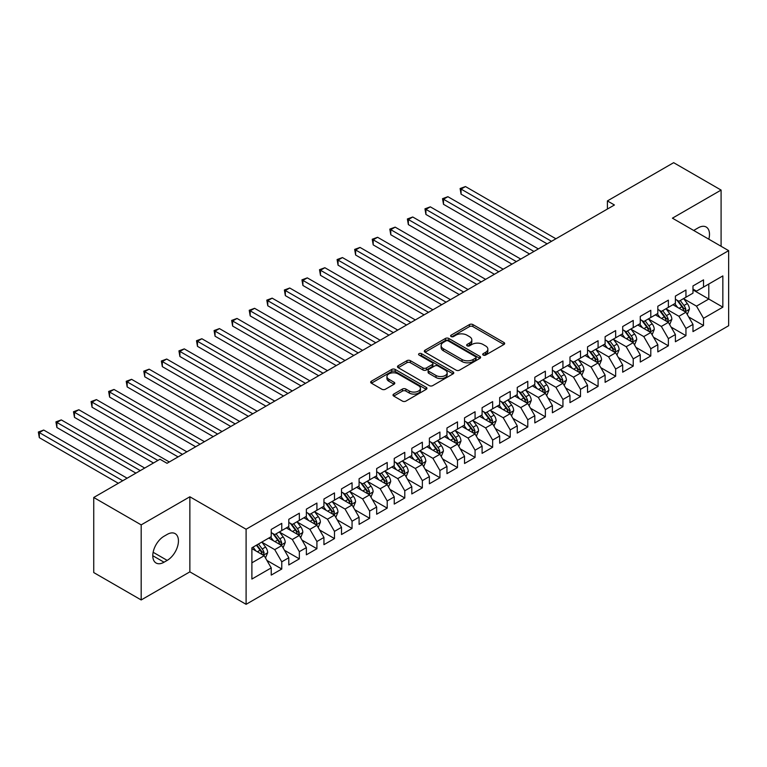 <?xml version="1.0" encoding="UTF-8"?>
<svg xmlns="http://www.w3.org/2000/svg" width="767" height="767" viewBox="0 0 767 767"><rect width="100%" height="100%" fill="white"/><g stroke="black" fill="none" stroke-linecap="round" stroke-linejoin="round"><path stroke-width="1.15" d="M483.21 355.073A1.707 0.988 0 0 0 485.616 355.073L503.948 344.488A2.435 1.409 0 0 0 504.657 343.491A2.435 1.409 0 0 0 503.948 342.494L472.903 324.575A2.435 1.409 0 0 0 469.452 324.575L451.121 335.15A1.707 0.988 0 0 0 450.622 335.85A1.707 0.988 0 0 0 451.121 336.55A1.707 0.988 0 0 0 453.537 336.55L455.905 335.179A7.804 4.506 0 0 1 466.95 335.179L469.538 336.675A7.804 4.506 0 0 1 471.82 339.858A7.804 4.506 0 0 1 469.538 343.041L467.161 344.412A1.707 0.988 0 0 0 466.662 345.112A1.707 0.988 0 0 0 467.161 345.812A1.707 0.988 0 0 0 469.577 345.812L471.954 344.441A7.804 4.506 0 0 1 482.989 344.441L485.578 345.936A7.804 4.506 0 0 1 487.86 349.119A7.804 4.506 0 0 1 485.578 352.302L483.21 353.673A1.707 0.988 0 0 0 482.702 354.373A1.707 0.988 0 0 0 483.21 355.073L483.21 353.673M393.73 394.085A2.435 1.409 0 0 0 393.011 395.082A2.435 1.409 0 0 0 393.73 396.079L402.435 401.103A2.435 1.409 0 0 0 405.887 401.103L426.241 389.348A2.435 1.409 0 0 0 426.951 388.361A2.435 1.409 0 0 0 426.241 387.364L395.197 369.435A2.435 1.409 0 0 0 391.745 369.435L371.391 381.189A2.435 1.409 0 0 0 370.672 382.187A2.435 1.409 0 0 0 371.391 383.174L381.908 389.252A2.435 1.409 0 0 0 385.36 389.252L394.075 384.229A2.435 1.409 0 0 0 394.784 383.232A2.435 1.409 0 0 0 394.075 382.234L388.85 379.224A6.529 3.768 0 0 1 386.942 376.559A6.529 3.768 0 0 1 390.969 373.078A6.529 3.768 0 0 1 398.083 373.893L418.523 385.696A6.529 3.768 0 0 1 420.431 388.361A6.529 3.768 0 0 1 416.404 391.841A6.529 3.768 0 0 1 409.29 391.017L405.887 389.051A2.435 1.409 0 0 0 402.435 389.051L393.73 394.085L393.73 396.079M141.186 524.877L141.186 599.957L189.861 571.856L189.861 496.776L141.186 524.877L93.737 497.486L159.987 459.241L167.014 463.297L614.425 204.99L607.397 200.925L607.397 209.046M189.861 496.776L246.102 529.24L728.65 250.646L728.65 325.726L246.102 604.319L246.102 529.24M721.095 246.284L721.095 190.072L672.419 218.173L728.65 250.646M721.095 190.072L673.647 162.681L607.397 200.925M456.077 370.135A2.435 1.409 0 0 0 459.529 370.135L479.883 358.381A2.435 1.409 0 0 0 480.602 357.384A2.435 1.409 0 0 0 479.883 356.387L448.839 338.468A2.435 1.409 0 0 0 445.387 338.468L425.033 350.212A2.435 1.409 0 0 0 424.314 351.209A2.435 1.409 0 0 0 425.033 352.206L456.077 370.135M419.76 355.437A1.707 0.988 0 0 1 421.495 355.677L421.495 353.654L453.067 371.88A2.435 1.409 0 0 1 453.776 372.867A2.435 1.409 0 0 1 453.067 373.865L432.713 385.619A2.435 1.409 0 0 1 429.261 385.619L398.207 367.69L398.207 365.706A2.435 1.409 0 0 0 397.498 366.693A2.435 1.409 0 0 0 398.207 367.69M398.207 365.706L406.922 360.672A2.435 1.409 0 0 1 410.374 360.672L422.962 367.939A2.435 1.409 0 0 0 426.414 367.939L432.195 364.603A2.435 1.409 0 0 0 432.904 363.606A2.435 1.409 0 0 0 432.195 362.618L419.079 355.044A1.707 0.988 0 0 1 418.581 354.344A1.707 0.988 0 0 1 419.635 353.434A1.707 0.988 0 0 1 421.495 353.654M692.975 289.907L708.794 299.034L708.794 284.02L722.85 275.909L703.521 287.069L703.521 279.859L692.975 285.947L692.975 293.157L685.947 297.212L685.947 290.012L675.401 296.091L675.401 303.301L668.373 307.356L668.373 300.156L657.827 306.244L657.827 313.444L650.799 317.5L650.799 310.299L640.263 316.387L640.263 323.588L633.226 327.653L633.226 320.443L622.689 326.531L622.689 333.731L615.652 337.796L615.652 330.587L605.115 336.675L605.115 343.884L598.087 347.94L598.087 340.74L587.541 346.828L587.541 354.028L580.514 358.084L580.514 350.883L569.967 356.971L569.967 364.172L562.94 368.227L562.94 361.027L552.393 367.115L552.393 374.315L545.366 378.38L545.366 371.17L534.82 377.259L534.82 384.468L527.792 388.524L527.792 381.314L517.246 387.402L517.246 394.612L510.218 398.667L510.218 391.467L499.672 397.555L499.672 404.755L492.644 408.811L492.644 401.611L482.098 407.699L482.098 414.899L475.07 418.955L475.07 411.754L464.534 417.842L464.534 425.043L457.496 429.108L457.496 421.898L446.96 427.986L446.96 435.196L439.922 439.251L439.922 432.051L429.386 438.13L429.386 445.339L422.358 449.395L422.358 442.195L411.812 448.283L411.812 455.483L404.784 459.538L404.784 452.338L394.238 458.426L394.238 465.627L387.21 469.692L387.21 462.482L376.664 468.57L376.664 475.77L369.636 479.835L369.636 472.625L359.09 478.713L359.09 485.923L352.063 489.979L352.063 482.779L341.516 488.867L341.516 496.067L334.489 500.122L334.489 492.922L323.942 499.01L323.942 506.21L316.915 510.266L316.915 503.066L306.369 509.154L306.369 516.354L299.341 520.419L299.341 513.209L288.795 519.297L288.795 526.507L281.767 530.563L281.767 523.353L271.23 529.441L271.23 536.651L251.892 547.811L251.892 579.056L271.23 567.896L264.193 555.72L251.892 548.616M722.85 275.909L722.85 307.155L703.521 318.315L696.494 306.138L683.752 298.785M688.67 316.944L703.521 325.515L703.521 318.315M703.521 325.515L692.975 331.603L692.975 324.403L685.947 328.458L678.92 316.282L666.178 308.928M671.096 327.087L685.947 335.668L685.947 328.458M685.947 335.668L675.401 341.746L675.401 334.546L668.373 338.602L661.346 326.435L648.604 319.072M653.522 337.24L668.373 345.812L668.373 338.602M668.373 345.812L657.827 351.9L657.827 344.69L650.799 348.755L643.772 336.579L631.03 329.225M635.948 347.384L650.799 355.955L650.799 348.755M650.799 355.955L640.263 362.043L640.263 354.843L633.226 358.898L626.198 346.722L613.456 339.369M618.384 357.527L633.226 366.099L633.226 358.898M633.226 366.099L622.689 372.187L622.689 364.987L615.652 369.042L608.624 356.866L595.882 349.512M600.81 367.671L615.652 376.242L615.652 369.042M615.652 376.242L605.115 382.33L605.115 375.13L598.087 379.186L591.05 367.01L578.318 359.656M583.236 377.815L598.087 386.395L598.087 379.186M598.087 386.395L587.541 392.483L587.541 385.274L580.514 389.329L573.476 377.163L560.744 369.799M565.663 387.968L580.514 396.539L580.514 389.329M580.514 396.539L569.967 402.627L569.967 395.417L562.94 399.482L555.912 387.306L543.17 379.953M548.089 398.111L562.94 406.683L562.94 399.482M562.94 406.683L552.393 412.771L552.393 405.57L545.366 409.626L538.338 397.45L525.596 390.096M530.515 408.255L545.366 416.826L545.366 409.626M545.366 416.826L534.82 422.914L534.82 415.714L527.792 419.77L520.764 407.593L508.022 400.24M512.941 418.398L527.792 426.97L527.792 419.77M527.792 426.97L517.246 433.058L517.246 425.858L510.218 429.913L503.19 417.737L490.449 410.383M495.367 428.552L510.218 437.123L510.218 429.913M510.218 437.123L499.672 443.211L499.672 436.001L492.644 440.066L485.616 427.89L472.875 420.527M477.793 438.695L492.644 447.266L492.644 440.066M492.644 447.266L482.098 453.355L482.098 446.154L475.07 450.21L468.043 438.034L455.301 430.68M460.219 448.839L475.07 457.41L475.07 450.21M475.07 457.41L464.534 463.498L464.534 456.298L457.496 460.353L450.469 448.177L437.727 440.824M442.655 458.982L457.496 467.554L457.496 460.353M457.496 467.554L446.96 473.642L446.96 466.441L439.922 470.497L432.895 458.321L420.153 450.967M425.081 469.126L439.922 477.707L439.922 470.497M439.922 477.707L429.386 483.785L429.386 476.585L422.358 480.641L415.321 468.474L402.589 461.111M407.507 479.279L422.358 487.85L422.358 480.641M422.358 487.85L411.812 493.938L411.812 486.729L404.784 490.794L397.747 478.618L385.015 471.264M389.933 489.423L404.784 497.994L404.784 490.794M404.784 497.994L394.238 504.082L394.238 496.882L387.21 500.937L380.183 488.761L367.441 481.408M372.359 499.566L387.21 508.137L387.21 500.937M387.21 508.137L376.664 514.226L376.664 507.025L369.636 511.081L362.609 498.905L349.867 491.551M354.785 509.71L369.636 518.281L369.636 511.081M369.636 518.281L359.09 524.369L359.09 517.169L352.063 521.224L345.035 509.048L332.293 501.695M337.212 519.853L352.063 528.434L352.063 521.224M352.063 528.434L341.516 534.522L341.516 527.312L334.489 531.378L327.461 519.201L314.719 511.838M319.638 530.007L334.489 538.578L334.489 531.378M334.489 538.578L323.942 544.666L323.942 537.456L316.915 541.521L309.887 529.345L297.145 521.991M302.064 540.15L316.915 548.721L316.915 541.521M316.915 548.721L306.369 554.809L306.369 547.609L299.341 551.665L292.313 539.489L279.572 532.135M284.49 550.294L299.341 558.865L299.341 551.665M299.341 558.865L288.795 564.953L288.795 557.753L281.767 561.808L274.739 549.632L261.998 542.279M266.926 560.437L281.767 569.018L281.767 561.808M281.767 569.018L271.23 575.097L271.23 567.896M271.23 532.586L274.739 534.618L281.767 530.563M251.892 562.825L264.193 555.72M288.795 522.442L292.313 524.475L299.341 520.419M274.739 549.632L281.767 545.577L268.766 538.07M288.795 557.753L281.767 545.577M306.369 512.298L309.887 514.331L316.915 510.266M292.313 539.489L299.341 535.433L286.34 527.926M306.369 547.609L299.341 535.433M323.942 502.155L327.461 504.178L334.489 500.122M309.887 529.345L316.915 525.29L303.914 517.773M323.942 537.456L316.915 525.29M341.516 492.011L345.035 494.034L352.063 489.979M327.461 519.201L334.489 515.136L321.488 507.629M341.516 527.312L334.489 515.136M359.09 481.858L362.609 483.891L369.636 479.835M345.035 509.048L352.063 504.993L339.062 497.486M359.09 517.169L352.063 504.993M376.664 471.715L380.183 473.747L387.21 469.692M362.609 498.905L369.636 494.849L356.626 487.342M376.664 507.025L369.636 494.849M394.238 461.571L397.747 463.604L404.784 459.538M380.183 488.761L387.21 484.706L374.2 477.199M394.238 496.882L387.21 484.706M411.812 451.427L415.321 453.45L422.358 449.395M397.747 478.618L404.784 474.552L391.774 467.045M411.812 486.729L404.784 474.552M429.386 441.284L432.895 443.307L439.922 439.251M415.321 468.474L422.358 464.409L409.348 456.902M429.386 476.585L422.358 464.409M446.96 431.131L450.469 433.163L457.496 429.108M432.895 458.321L439.922 454.265L426.922 446.758M446.96 466.441L439.922 454.265M464.534 420.987L468.043 423.02L475.07 418.955M450.469 448.177L457.496 444.122L444.496 436.615M464.534 456.298L457.496 444.122M482.098 410.844L485.616 412.876L492.644 408.811M468.043 438.034L475.07 433.978L462.07 426.471M482.098 446.154L475.07 433.978M499.672 400.7L503.19 402.723L510.218 398.667M485.616 427.89L492.644 423.825L479.643 416.318M499.672 436.001L492.644 423.825M517.246 390.547L520.764 392.579L527.792 388.524M503.19 417.737L510.218 413.681L497.217 406.174M517.246 425.858L510.218 413.681M534.82 380.403L538.338 382.436L545.366 378.38M520.764 407.593L527.792 403.538L514.791 396.031M534.82 415.714L527.792 403.538M552.393 370.26L555.912 372.292L562.94 368.227M538.338 397.45L545.366 393.394L532.356 385.887M552.393 405.57L545.366 393.394M569.967 360.116L573.476 362.139L580.514 358.084M555.912 387.306L562.94 383.251L549.929 375.734M569.967 395.417L562.94 383.251M587.541 349.973L591.05 351.995L598.087 347.94M573.476 377.163L580.514 373.098L567.503 365.591M587.541 385.274L580.514 373.098M605.115 339.819L608.624 341.852L615.652 337.796M591.05 367.01L598.087 362.954L585.077 355.447M605.115 375.13L598.087 362.954M622.689 329.676L626.198 331.708L633.226 327.653M608.624 356.866L615.652 352.81L602.651 345.303M622.689 364.987L615.652 352.81M640.263 319.532L643.772 321.565L650.799 317.5M626.198 346.722L633.226 342.667L620.225 335.16M640.263 354.843L633.226 342.667M657.827 309.389L661.346 311.412L668.373 307.356M643.772 336.579L650.799 332.514L637.799 325.007M657.827 344.69L650.799 332.514M675.401 299.245L678.92 301.268L685.947 297.212M661.346 326.435L668.373 322.37L655.373 314.863M675.401 334.546L668.373 322.37M692.975 289.092L696.494 291.124L703.521 287.069M678.92 316.282L685.947 312.227L672.947 304.72M692.975 324.403L685.947 312.227M93.737 497.486L93.737 572.566L141.186 599.957M189.861 571.856L246.102 604.319M696.494 306.138L708.794 299.034L722.85 307.155M708.804 239.189A15.906 9.185 120 0 0 706.206 227.032A15.906 9.185 120 0 0 698.248 227.818L695.084 229.64A15.906 9.185 120 0 0 693.761 230.503M164.033 536.238A15.906 9.185 120 0 0 153.64 550.255A15.906 9.185 120 0 0 156.075 563.007A15.906 9.185 120 0 0 164.033 562.211L167.196 560.389A15.906 9.185 120 0 0 177.589 546.372A15.906 9.185 120 0 0 175.144 533.631A15.906 9.185 120 0 0 167.196 534.417L164.033 536.238M483.891 355.313L485.578 354.335A7.804 4.506 0 0 0 487.86 351.152L487.86 349.119M471.82 339.858L471.82 341.89A7.804 4.506 0 0 1 469.538 345.073L467.851 346.051M503.919 344.508L472.903 326.598A2.435 1.409 0 0 0 469.452 326.598L451.801 336.79M479.854 358.4L448.839 340.49A2.435 1.409 0 0 0 445.387 340.49L425.062 352.226M475.569 358.084A1.707 0.988 0 0 0 476.077 357.384A1.707 0.988 0 0 0 475.569 356.693L448.321 340.951A1.707 0.988 0 0 0 445.905 340.951L443.403 342.398A7.804 4.506 0 0 0 441.121 345.581A7.804 4.506 0 0 0 443.403 348.774L462.031 359.531A7.804 4.506 0 0 0 473.076 359.531L475.569 358.084L475.569 360.116A1.707 0.988 0 0 0 476.077 359.416L476.077 357.384M441.121 345.581L441.121 347.614A7.804 4.506 0 0 0 443.403 350.797L443.403 348.774M475.569 360.116L473.076 361.554A7.804 4.506 0 0 1 462.031 361.554L443.403 350.797M398.246 367.709L406.922 362.705L406.922 360.672M432.904 363.606L432.904 365.638A2.435 1.409 0 0 1 432.195 366.636L426.414 369.972A2.435 1.409 0 0 1 422.962 369.972L410.374 362.705A2.435 1.409 0 0 0 406.922 362.705M421.495 355.677L453.029 373.884M436.03 375.485A6.529 3.768 0 0 0 443.144 376.3A6.529 3.768 0 0 0 447.171 372.82A6.529 3.768 0 0 0 445.253 370.154L438.053 366.003A2.435 1.409 0 0 0 434.611 366.003L428.83 369.339A2.435 1.409 0 0 0 428.111 370.336A2.435 1.409 0 0 0 428.83 371.324L436.03 375.485L436.03 377.517A6.529 3.768 0 0 0 443.144 378.332A6.529 3.768 0 0 0 447.171 374.852L447.171 372.82M428.111 370.336L428.111 372.359A2.435 1.409 0 0 0 428.83 373.356L428.83 371.324M436.03 377.517L428.83 373.356M420.431 388.361L420.431 390.384A6.529 3.768 0 0 1 416.404 393.864A6.529 3.768 0 0 1 409.29 393.049L405.887 391.084A2.435 1.409 0 0 0 402.435 391.084L393.759 396.098M386.942 376.559L386.942 378.582A6.529 3.768 0 0 0 388.85 381.247L388.85 379.224M394.037 384.238L388.85 381.247M426.212 389.368L395.197 371.468A2.435 1.409 0 0 0 391.745 371.468L371.42 383.193M687.251 314.48L689.428 309.159A6.587 3.806 -120 0 0 687.328 303.559L683.589 298.574M677.644 307.433L674.807 303.646M555.912 238.777L465.464 186.554L461.063 189.094L461.063 194.166L547.12 243.848M684.71 311.507L685.871 309.446A6.587 3.806 -120 0 0 683.982 305.487L680.252 300.501M678.124 300.808L682.735 306.963A3.356 1.937 60 0 1 683.339 307.979L685.871 309.446M676.964 300.137L681.873 306.704A6.587 3.806 60 0 1 683.761 310.664L683.896 311.038M461.063 194.166L460.104 188.529L551.511 241.308M460.104 188.529L465.464 186.554M669.677 324.623L671.854 319.312A6.587 3.806 -120 0 0 669.754 313.703L666.015 308.717M660.071 317.576L657.233 313.789M538.338 248.92L447.89 196.697L443.499 199.238L443.499 204.31L529.546 253.992M667.137 321.661L668.297 319.59A6.587 3.806 -120 0 0 666.418 315.63L662.678 310.645M660.55 310.951L665.162 317.107A3.356 1.937 60 0 1 665.766 318.132L668.297 319.59M659.39 310.29L664.308 316.848A6.587 3.806 60 0 1 666.187 320.807L666.322 321.191M443.499 204.31L442.53 198.682L533.937 251.451M442.53 198.682L447.89 196.697M652.103 334.767L654.28 329.455A6.587 3.806 -120 0 0 652.18 323.847L648.451 318.861M642.497 327.72L639.659 323.933M520.764 259.064L430.316 206.841L425.925 209.381L425.925 214.453L511.972 264.136M649.563 331.804L650.723 329.733A6.587 3.806 -120 0 0 648.844 325.774L645.105 320.788M642.976 321.105L647.588 327.26A3.356 1.937 60 0 1 648.201 328.276L650.723 329.733M641.816 320.433L646.734 326.991A6.587 3.806 60 0 1 648.614 330.951L648.748 331.334M425.925 214.453L424.956 208.825L516.364 261.605M424.956 208.825L430.316 206.841M634.53 344.92L636.706 339.599A6.587 3.806 -120 0 0 634.606 333.99L630.877 329.005M624.923 337.873L622.085 334.076M503.19 269.207L412.742 216.994L408.351 219.525L408.351 224.597L494.399 274.279M631.989 341.948L633.149 339.877A6.587 3.806 -120 0 0 631.27 335.917L627.531 330.932M625.402 331.248L630.014 337.403A3.356 1.937 60 0 1 630.627 338.42L633.149 339.877M624.242 330.577L629.161 337.135A6.587 3.806 60 0 1 631.04 341.094L631.174 341.478M408.351 224.597L407.382 218.969L498.799 271.748M407.382 218.969L412.742 216.994M616.956 355.063L619.132 349.742A6.587 3.806 -120 0 0 617.032 344.134L613.303 339.158M607.349 348.017L604.511 344.23M485.616 279.351L395.168 227.137L390.777 229.669L390.777 234.74L476.825 284.432M614.415 352.091L615.575 350.03A6.587 3.806 -120 0 0 613.696 346.061L609.957 341.085M607.828 341.392L612.44 347.547A3.356 1.937 60 0 1 613.054 348.563L615.575 350.03M606.668 340.721L611.587 347.278A6.587 3.806 60 0 1 613.475 351.248L613.6 351.622M390.777 234.74L389.809 229.112L481.225 281.892M389.809 229.112L395.168 227.137M599.382 365.207L601.558 359.896A6.587 3.806 -120 0 0 599.458 354.287L595.729 349.301M589.775 358.16L586.937 354.373M468.043 289.504L377.594 237.281L373.203 239.822L373.203 244.894L459.26 294.576M596.841 362.235L598.011 360.174A6.587 3.806 -120 0 0 596.122 356.214L592.392 351.228M590.254 351.535L594.866 357.69A3.356 1.937 60 0 1 595.48 358.716L598.011 360.174M589.094 350.874L594.013 357.432A6.587 3.806 60 0 1 595.901 361.391L596.026 361.775M373.203 244.894L372.235 239.256L463.651 292.035M372.235 239.256L377.594 237.281M581.808 375.351L583.984 370.039A6.587 3.806 -120 0 0 581.885 364.43L578.155 359.445M572.201 368.304L569.363 364.517M450.469 299.648L360.02 247.425L355.629 249.965L355.629 255.037L441.687 304.72M579.267 372.388L580.437 370.317A6.587 3.806 -120 0 0 578.548 366.358L574.819 361.372M572.681 361.679L577.292 367.834A3.356 1.937 60 0 1 577.906 368.86L580.437 370.317M571.53 361.017L576.439 367.575A6.587 3.806 60 0 1 578.328 371.535L578.462 371.918M355.629 255.037L354.661 249.409L446.078 302.179M354.661 249.409L360.02 247.425M564.234 385.494L566.42 380.183A6.587 3.806 -120 0 0 564.311 374.574L560.581 369.589M554.637 378.447L551.799 374.66M432.895 309.791L342.446 257.568L338.055 260.109L338.055 265.181L424.113 314.863M561.693 382.532L562.863 380.461A6.587 3.806 -120 0 0 560.974 376.501L557.245 371.516M555.116 371.832L559.718 377.987A3.356 1.937 60 0 1 560.332 379.003L562.863 380.461M553.956 371.161L558.865 377.719A6.587 3.806 60 0 1 560.754 381.678L560.888 382.062M338.055 265.181L337.087 259.553L428.504 312.332M337.087 259.553L342.446 257.568M546.66 395.647L548.846 390.326A6.587 3.806 -120 0 0 546.737 384.718L543.007 379.732M537.063 388.601L534.225 384.813M415.321 319.935L324.872 267.721L320.481 270.252L320.481 275.324L406.539 325.007M544.119 392.675L545.289 390.604A6.587 3.806 -120 0 0 543.4 386.645L539.671 381.669M537.542 381.976L542.154 388.131A3.356 1.937 60 0 1 542.758 389.147L545.289 390.604M536.382 381.304L541.291 387.862A6.587 3.806 60 0 1 543.18 391.822L543.314 392.205M320.481 275.324L319.513 269.696L410.93 322.476M319.513 269.696L324.872 267.721M529.096 405.791L531.272 400.47A6.587 3.806 -120 0 0 529.172 394.861L525.433 389.885M519.489 398.744L516.651 394.957M397.747 330.078L307.308 277.865L302.907 280.396L302.907 285.477L388.965 335.16M526.546 402.819L527.715 400.757A6.587 3.806 -120 0 0 525.826 396.798L522.097 391.812M519.968 392.119L524.58 398.274A3.356 1.937 60 0 1 525.184 399.291L527.715 400.757M518.808 391.448L523.717 398.006A6.587 3.806 60 0 1 525.606 401.975L525.74 402.349M302.907 285.477L301.949 279.84L393.356 332.619M301.949 279.84L307.308 277.865M511.522 415.935L513.698 410.623A6.587 3.806 -120 0 0 511.599 405.014L507.859 400.029M501.915 408.888L499.077 405.101M380.183 340.232L289.734 288.008L285.334 290.549L285.334 295.621L371.391 345.303M508.981 412.962L510.141 410.901A6.587 3.806 -120 0 0 508.253 406.941L504.523 401.956M502.395 402.263L507.006 408.418A3.356 1.937 60 0 1 507.61 409.444L510.141 410.901M501.234 401.601L506.143 408.159A6.587 3.806 60 0 1 508.032 412.119L508.166 412.502M285.334 295.621L284.375 289.984L375.782 342.763M284.375 289.984L289.734 288.008M493.948 426.078L496.124 420.767A6.587 3.806 -120 0 0 494.025 415.158L490.286 410.172M484.341 419.031L481.503 415.244M362.609 350.375L272.16 298.152L267.769 300.693L267.769 305.765L353.817 355.447M491.407 423.116L492.567 421.045A6.587 3.806 -120 0 0 490.688 417.085L486.949 412.1M484.821 412.416L489.432 418.571A3.356 1.937 60 0 1 490.036 419.587L492.567 421.045M483.661 411.745L488.579 418.303A6.587 3.806 60 0 1 490.458 422.262L490.592 422.646M267.769 305.765L266.801 300.137L358.208 352.906M266.801 300.137L272.16 298.152M476.374 436.231L478.55 430.91A6.587 3.806 -120 0 0 476.451 425.302L472.721 420.316M466.767 429.184L463.93 425.388M345.035 360.519L254.586 308.305L250.195 310.836L250.195 315.908L336.243 365.591M473.833 433.259L474.994 431.188A6.587 3.806 -120 0 0 473.114 427.229L469.375 422.243M467.247 422.559L471.858 428.715A3.356 1.937 60 0 1 472.472 429.731L474.994 431.188M466.087 421.888L471.005 428.446A6.587 3.806 60 0 1 472.884 432.406L473.018 432.789M250.195 315.908L249.227 310.28L340.634 363.059M249.227 310.28L254.586 308.305M458.8 446.375L460.977 441.054A6.587 3.806 -120 0 0 458.877 435.445L455.147 430.469M449.194 439.328L446.356 435.541M327.461 370.662L237.013 318.449L232.622 320.98L232.622 326.052L318.669 375.734M456.26 443.403L457.42 441.341A6.587 3.806 -120 0 0 455.54 437.372L451.801 432.396M449.673 432.703L454.285 438.858A3.356 1.937 60 0 1 454.898 439.875L457.42 441.341M448.513 432.032L453.431 438.59A6.587 3.806 60 0 1 455.31 442.559L455.445 442.933M232.622 326.052L231.653 320.424L323.07 373.203M231.653 320.424L237.013 318.449M441.226 456.518L443.403 451.197A6.587 3.806 -120 0 0 441.303 445.598L437.573 440.613M431.62 449.472L428.782 445.685M309.887 380.815L219.439 328.592L215.048 331.133L215.048 336.205L301.095 385.887M438.686 453.546L439.846 451.485A6.587 3.806 -120 0 0 437.967 447.525L434.227 442.54M432.099 442.847L436.711 449.002A3.356 1.937 60 0 1 437.324 450.018L439.846 451.485M430.939 442.175L435.857 448.743A6.587 3.806 60 0 1 437.736 452.703L437.871 453.076M215.048 336.205L214.079 330.567L305.496 383.347M214.079 330.567L219.439 328.592M423.652 466.662L425.829 461.351A6.587 3.806 -120 0 0 423.729 455.742L420 450.756M414.046 459.615L411.208 455.828M292.313 390.959L201.865 338.736L197.474 341.277L197.474 346.348L283.531 396.031M421.112 463.699L422.281 461.629A6.587 3.806 -120 0 0 420.393 457.669L416.663 452.683M414.525 452.99L419.137 459.145A3.356 1.937 60 0 1 419.75 460.171L422.281 461.629M413.365 452.329L418.283 458.887A6.587 3.806 60 0 1 420.172 462.846L420.297 463.23M197.474 346.348L196.505 340.721L287.922 393.49M196.505 340.721L201.865 338.736M406.079 476.806L408.255 471.494A6.587 3.806 -120 0 0 406.155 465.885L402.426 460.9M396.472 469.759L393.634 465.972M274.739 401.103L184.291 348.88L179.9 351.42L179.9 356.492L265.957 406.174M403.538 473.843L404.708 471.772A6.587 3.806 -120 0 0 402.819 467.812L399.089 462.827M396.951 463.143L401.563 469.299A3.356 1.937 60 0 1 402.176 470.315L404.708 471.772M395.801 462.472L400.71 469.03A6.587 3.806 60 0 1 402.598 472.99L402.733 473.373M179.9 356.492L178.932 350.864L270.348 403.643M178.932 350.864L184.291 348.88M388.505 486.959L390.691 481.638A6.587 3.806 -120 0 0 388.581 476.029L384.852 471.043M378.908 479.912L376.07 476.125M257.166 411.246L166.717 359.033L162.326 361.564L162.326 366.636L248.383 416.318M385.964 483.987L387.134 481.916A6.587 3.806 -120 0 0 385.245 477.956L381.515 472.971M379.387 473.287L383.989 479.442A3.356 1.937 60 0 1 384.603 480.458L387.134 481.916M378.227 472.616L383.136 479.174A6.587 3.806 60 0 1 385.024 483.133L385.159 483.517M162.326 366.636L161.358 361.008L252.774 413.787M161.358 361.008L166.717 359.033M370.931 497.102L373.117 491.781A6.587 3.806 -120 0 0 371.007 486.173L367.278 481.197M361.334 490.055L358.496 486.268M239.592 421.39L149.143 369.176L144.752 371.707L144.752 376.779L230.809 426.471M368.39 494.13L369.56 492.069A6.587 3.806 -120 0 0 367.671 488.1L363.942 483.124M361.813 483.431L366.425 489.586A3.356 1.937 60 0 1 367.029 490.602L369.56 492.069M360.653 482.759L365.562 489.317A6.587 3.806 60 0 1 367.451 493.286L367.585 493.66M144.752 376.779L143.784 371.151L235.201 423.93M143.784 371.151L149.143 369.176M353.366 507.246L355.543 501.934A6.587 3.806 -120 0 0 353.443 496.326L349.704 491.34M343.76 500.199L340.922 496.412M222.018 431.543L131.579 379.32L127.178 381.861L127.178 386.932L213.236 436.615M350.816 504.274L351.986 502.212A6.587 3.806 -120 0 0 350.097 498.253L346.368 493.267M344.239 493.574L348.851 499.729A3.356 1.937 60 0 1 349.455 500.755L351.986 502.212M343.079 492.913L347.988 499.47A6.587 3.806 60 0 1 349.877 503.43L350.011 503.814M127.178 386.932L126.219 381.295L217.627 434.074M126.219 381.295L131.579 379.32M335.793 517.389L337.969 512.078A6.587 3.806 -120 0 0 335.869 506.469L332.13 501.484M326.186 510.343L323.348 506.556M204.453 441.687L114.005 389.463L109.604 392.004L109.604 397.076L195.662 446.758M333.252 514.427L334.412 512.356A6.587 3.806 -120 0 0 332.523 508.396L328.794 503.411M326.665 503.718L331.277 509.873A3.356 1.937 60 0 1 331.881 510.899L334.412 512.356M325.505 503.056L330.414 509.614A6.587 3.806 60 0 1 332.303 513.574L332.437 513.957M109.604 397.076L108.646 391.448L200.053 444.218M108.646 391.448L114.005 389.463M318.219 527.543L320.395 522.222A6.587 3.806 -120 0 0 318.295 516.613L314.556 511.627M308.612 520.486L305.774 516.699M186.88 451.83L96.431 399.607L92.04 402.148L92.04 407.219L178.088 456.902M315.678 524.57L316.838 522.5A6.587 3.806 -120 0 0 314.959 518.54L311.22 513.554M309.091 513.871L313.703 520.026A3.356 1.937 60 0 1 314.307 521.042L316.838 522.5M307.931 513.2L312.85 519.758A6.587 3.806 60 0 1 314.729 523.717L314.863 524.101M92.04 407.219L91.072 401.592L182.479 454.371M91.072 401.592L96.431 399.607M300.645 537.686L302.821 532.365A6.587 3.806 -120 0 0 300.722 526.756L296.982 521.771M291.038 530.639L288.2 526.852M169.306 461.974L78.857 409.76L74.466 412.291L74.466 417.363L153.486 462.99M298.104 534.714L299.264 532.643A6.587 3.806 -120 0 0 297.385 528.684L293.646 523.708M291.518 524.014L296.129 530.17A3.356 1.937 60 0 1 296.733 531.186L299.264 532.643M290.357 523.343L295.276 529.901A6.587 3.806 60 0 1 297.155 533.861L297.289 534.244M74.466 417.363L73.498 411.735L157.877 460.459M73.498 411.735L78.857 409.76M283.071 547.83L285.247 542.509A6.587 3.806 -120 0 0 283.148 536.9L279.418 531.924M273.464 540.783L270.626 536.996M144.704 468.062L61.283 419.904L56.892 422.435L56.892 427.516L135.912 473.134M280.53 544.858L281.69 542.796A6.587 3.806 -120 0 0 279.811 538.837L276.072 533.851M273.944 534.158L278.555 540.313A3.356 1.937 60 0 1 279.169 541.329L281.69 542.796M272.784 533.487L277.702 540.054A6.587 3.806 60 0 1 279.581 544.014L279.715 544.388M56.892 427.516L55.924 421.879L140.303 470.602M55.924 421.879L61.283 419.904M265.497 557.973L267.673 552.662A6.587 3.806 -120 0 0 265.574 547.053L261.844 542.068M255.89 550.927L253.052 547.139M127.13 478.205L43.709 430.047L39.318 432.588L39.318 437.66L118.339 483.287M262.956 555.001L264.116 552.94A6.587 3.806 -120 0 0 262.237 548.98L258.498 543.995M256.849 544.944L260.981 550.457A3.356 1.937 60 0 1 261.595 551.483L264.116 552.94M256.389 545.212L260.128 550.198A6.587 3.806 60 0 1 262.007 554.158L262.141 554.541M39.318 437.66L38.35 432.022L122.739 480.746M38.35 432.022L43.709 430.047M485.578 354.335L485.578 352.302M467.161 345.812L467.161 344.412M469.538 345.073L469.538 343.041M451.121 336.55L451.121 335.15M469.452 326.598L469.452 324.575M472.903 326.598L472.903 324.575M503.948 344.488L503.948 342.494M425.033 352.206L425.033 350.212M445.387 340.49L445.387 338.468M448.839 340.49L448.839 338.468M479.883 358.381L479.883 356.387M462.031 361.554L462.031 359.531M473.076 361.554L473.076 359.531M410.374 362.705L410.374 360.672M422.962 369.972L422.962 367.939M426.414 369.972L426.414 367.939M432.195 366.636L432.195 364.603M453.067 373.865L453.067 371.88M402.435 391.084L402.435 389.051M405.887 391.084L405.887 389.051M409.29 393.049L409.29 391.017M394.075 384.229L394.075 382.234M371.391 383.174L371.391 381.189M391.745 371.468L391.745 369.435M395.197 371.468L395.197 369.435M426.241 389.348L426.241 387.364M152.786 555.72L164.033 562.211M153.141 552.278L167.196 560.389M685.123 311.747L689.38 309.293M683.982 305.487L687.328 303.559M679.131 308.286L681.873 306.704M667.549 321.9L671.806 319.436M666.418 315.63L669.754 313.703M661.557 318.43L664.308 316.848M649.975 332.044L654.241 329.58M648.844 325.774L652.18 323.847M643.983 328.583L646.734 326.991M632.401 342.187L636.668 339.723M631.27 335.917L634.606 333.99M626.409 338.726L629.161 337.135M614.827 352.331L619.094 349.877M613.696 346.061L617.032 344.134M608.835 348.87L611.587 347.278M597.253 362.475L601.52 360.02M596.122 356.214L599.458 354.287M591.261 359.014L594.013 357.432M579.689 372.628L583.946 370.164M578.548 366.358L581.885 364.43M573.687 369.167L576.439 367.575M562.115 382.771L566.372 380.307M560.974 376.501L564.311 374.574M556.113 379.31L558.865 377.719M544.541 392.915L548.798 390.451M543.4 386.645L546.737 384.718M538.539 389.454L541.291 387.862M526.967 403.058L531.224 400.604M525.826 396.798L529.172 394.861M520.966 399.597L523.717 398.006M509.393 413.202L513.65 410.748M508.253 406.941L511.599 405.014M503.392 409.741L506.143 408.159M491.82 423.355L496.076 420.891M490.688 417.085L494.025 415.158M485.827 419.894L488.579 418.303M474.246 433.499L478.512 431.035M473.114 427.229L476.451 425.302M468.253 430.038L471.005 428.446M456.672 443.642L460.938 441.188M455.54 437.372L458.877 435.445M450.68 440.181L453.431 438.59M439.098 453.786L443.364 451.332M437.967 447.525L441.303 445.598M433.106 450.325L435.857 448.743M421.524 463.939L425.79 461.475M420.393 457.669L423.729 455.742M415.532 460.468L418.283 458.887M403.96 474.083L408.217 471.619M402.819 467.812L406.155 465.885M397.958 470.622L400.71 469.03M386.386 484.226L390.643 481.762M385.245 477.956L388.581 476.029M380.384 480.765L383.136 479.174M368.812 494.37L373.069 491.915M367.671 488.1L371.007 486.173M362.81 490.909L365.562 489.317M351.238 504.513L355.495 502.059M350.097 498.253L353.443 496.326M345.236 501.052L347.988 499.47M333.664 514.667L337.921 512.203M332.523 508.396L335.869 506.469M327.662 511.206L330.414 509.614M316.09 524.81L320.347 522.346M314.959 518.54L318.295 516.613M310.098 521.349L312.85 519.758M298.516 534.954L302.783 532.49M297.385 528.684L300.722 526.756M292.524 531.493L295.276 529.901M280.943 545.097L285.209 542.643M279.811 538.837L283.148 536.9M274.95 541.636L277.702 540.054M263.369 555.241L267.635 552.786M262.237 548.98L265.574 547.053M257.376 551.78L260.128 550.198"/></g></svg>

